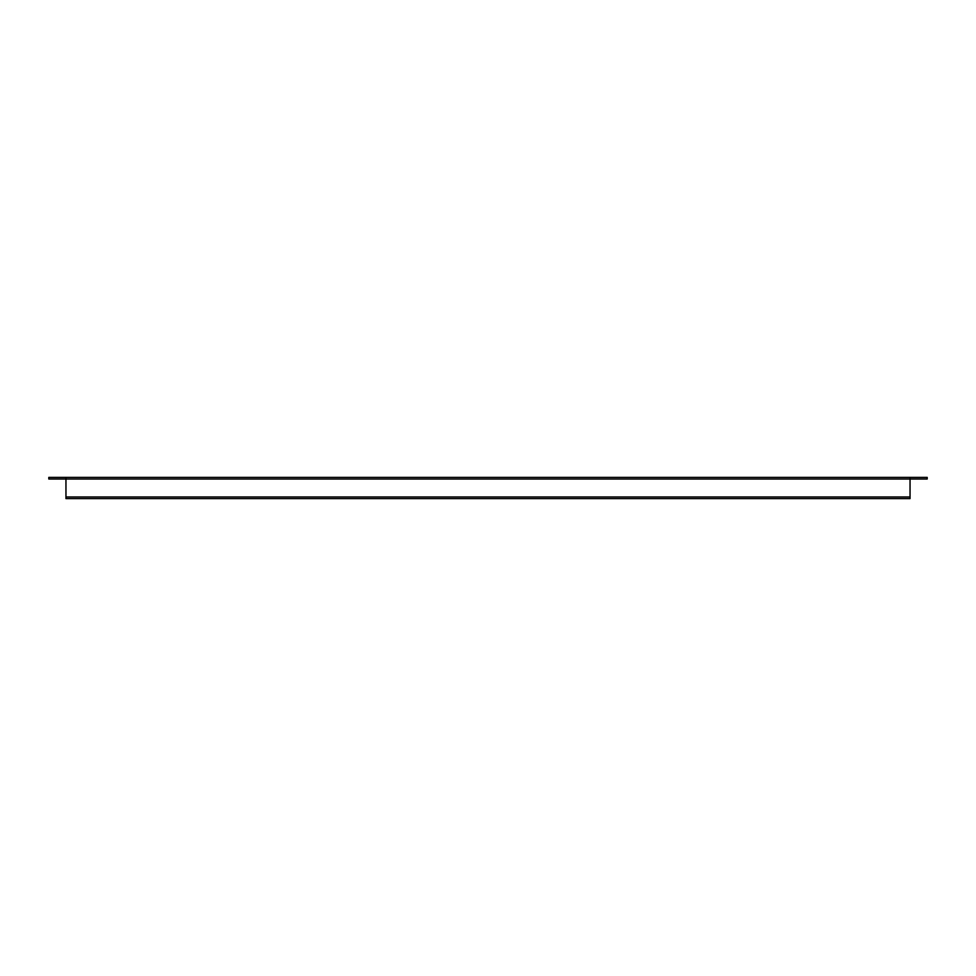 <?xml version="1.0" encoding="UTF-8"?>
<svg xmlns="http://www.w3.org/2000/svg" width="976" height="976" viewBox="0 0 976 976"><rect width="100%" height="100%" fill="white"/><g stroke="black" fill="none" stroke-linecap="round" stroke-linejoin="round"><path stroke-width="1.46" d="M65.953 479.009L65.965 498.626L910.035 498.626L910.047 477.374L910.035 479.021L65.965 479.021L65.965 477.374L48.8 477.374L48.8 479.009L65.953 479.009L65.953 477.374L927.2 477.374L927.2 479.009L910.047 479.009M910.035 496.979L65.965 496.979"/></g></svg>
